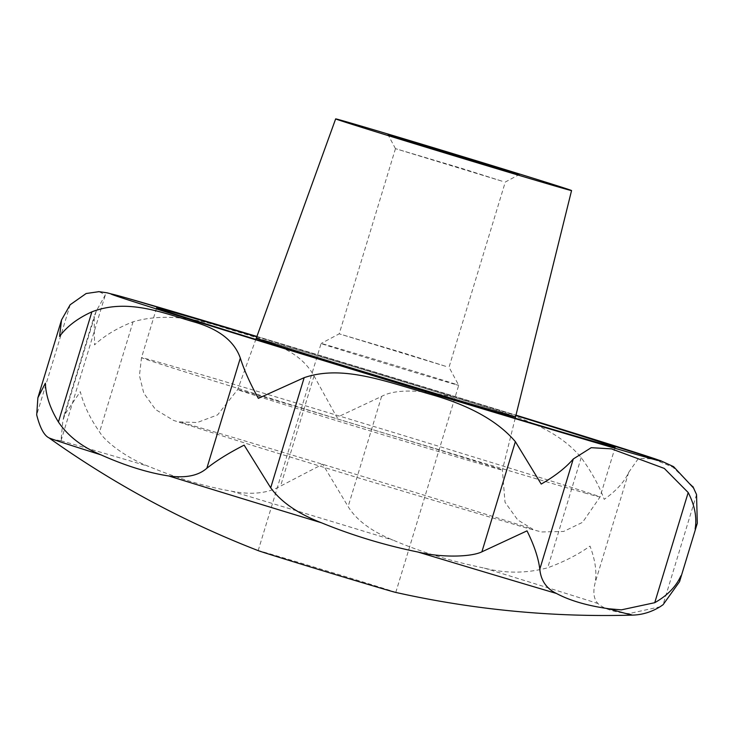 <?xml version="1.0" encoding="UTF-8"?>
<svg xmlns="http://www.w3.org/2000/svg" width="734" height="734" viewBox="0 0 734 734"><rect width="100%" height="100%" fill="white"/><g stroke="black" fill="none" stroke-linecap="round" stroke-linejoin="round"><path stroke-width="0.55" stroke-dasharray="3.67 2.75" d="M50.582 439.015L61.005 440.804L62.803 421.233L64.005 415.582L80.318 391.672C83.557 404.81 89.97 418.242 99.576 431.968C105.366 442.207 128.147 458.778 148.901 466.466C177.518 478.375 205.089 486.624 231.623 491.202C251.349 495.101 267.662 493.404 280.562 486.101L322.712 464.182L348.127 506.579C356.43 520.14 371.432 531.333 393.149 540.151C421.344 552.161 451.749 561.473 484.357 568.116C505.487 573.575 526.599 573.456 547.711 567.767C563.914 561.859 578.016 554.647 590.008 546.124C595.256 560.024 596.981 572.162 595.201 582.557C592.797 592.008 593.696 598.981 597.889 603.495C603.743 608.835 614.083 612.211 628.91 613.615L660.013 606.798M395.47 592.356A71.904 0.505 16.9 0 0 395.782 592.402A71.904 0.505 16.9 0 0 338.952 574.612A71.904 0.505 16.9 0 0 262.295 551.665A71.904 0.505 16.9 0 0 258.184 550.592A71.904 0.505 16.9 0 0 258.469 550.729M692.813 486.431L672.95 467.219L652.82 458.888L638.47 458.401L628.662 472.402C624.423 481.853 616.276 490.835 604.22 499.34C599.036 485.458 591.356 471.549 581.181 457.612C552.5 423.279 505.423 413.838 467.017 401.241C437.758 391.947 399.755 386.341 381.597 396.424L336.924 417.398L314.033 375.946C298.041 347.219 264.341 340.273 223.494 327.529C189.097 316.189 158.948 314.29 133.047 321.813C117.412 327.924 104.577 335.622 94.539 344.888L94.163 316.336L96.273 311.069L105.357 294.82L98.989 291.655M454.585 384.231A71.904 0.505 -163.1 0 1 377.927 361.284A71.904 0.505 -163.1 0 1 321.097 343.503A71.904 0.505 -163.1 0 1 321.107 343.494A71.904 0.505 -163.1 0 1 325.217 344.567A71.904 0.505 -163.1 0 1 401.636 367.45A71.904 0.505 -163.1 0 1 458.704 385.304L458.704 385.304A71.904 0.505 -163.1 0 1 454.585 384.231M445.749 366.339L339.209 333.832L403.489 352.944L445.749 366.339M502.01 181.17L395.47 148.653L459.934 167.829L502.01 181.17M515.543 416.884A135.469 0.945 16.9 0 0 408.453 383.377A135.469 0.945 16.9 0 0 264.057 340.145A135.469 0.945 -163.1 0 1 408.453 383.377A135.469 0.945 -163.1 0 1 515.543 416.884L515.543 416.894M256.304 338.126L256.304 338.126A135.469 0.945 -163.1 0 1 264.057 340.145A135.469 0.945 16.9 0 0 256.304 338.126A135.469 0.945 16.9 0 0 363.339 371.624A135.469 0.945 16.9 0 0 507.781 414.866M256.772 336.823A239.623 1.67 -163.1 0 1 515.874 415.545M61.005 440.804A305.06 2.129 -163.1 0 1 66.262 442.272A305.06 2.129 -163.1 0 1 148.901 466.466M231.623 491.202A305.06 2.129 -163.1 0 1 393.149 540.151M484.357 568.116A305.06 2.129 -163.1 0 1 597.889 603.495M628.91 613.615A305.06 2.129 -163.1 0 1 632.497 615.11M256.9 336.456A287.627 2.009 -163.1 0 1 515.965 415.169L256.9 336.456M586.347 493.386A239.623 1.67 -163.1 0 1 330.896 416.903A239.623 1.67 -163.1 0 1 141.515 357.651A239.623 1.67 -163.1 0 1 155.241 361.22A239.623 1.67 -163.1 0 1 410.691 437.703A239.623 1.67 -163.1 0 1 600.063 496.964A239.623 1.67 -163.1 0 1 586.347 493.386M245.578 391.69A138.341 0.963 -163.1 0 1 393.029 435.84A138.341 0.963 -163.1 0 1 502.386 470.054A138.341 0.963 -163.1 0 1 494.459 467.989A138.341 0.963 -163.1 0 1 346.962 423.83A138.341 0.963 -163.1 0 1 237.66 389.626A138.341 0.963 -163.1 0 1 245.578 391.69M314.033 375.946L280.562 486.101M133.047 321.813L99.576 431.968M381.597 396.424L348.127 506.579M581.181 457.612L547.711 567.767M628.662 472.402L595.201 582.557M696.548 494.56L663.077 604.715M70.17 304.748L36.7 414.903M96.273 311.069L62.803 421.233M258.184 550.592L321.097 343.503M395.47 148.653L339.209 333.832L321.107 343.494M395.47 148.663L388.084 134.817M615.193 447.162L600.063 496.964L582.567 522.333L563.648 531.453L541.564 531.957L526.966 528.177L355.678 477.054L254.753 446.162L173.6 420.426L155.553 409.554L143.763 393.112L139.432 375.588L141.515 357.651L156.645 307.849M515.213 418.233L502.386 470.054L505.02 502.249L517.69 519.901L532.82 529.242C532.315 528.792 477.623 511.506 405.737 489.56C318.161 462.741 215.493 431.959 187.032 423.968L179.445 421.885L197.217 422.527L217.558 414.912L237.66 389.626L255.836 339.42M395.782 592.402L458.704 385.304L449.034 367.193L505.295 182.023L519.131 174.637M61.078 440.574L105.366 294.82M64.005 415.582L94.163 316.336"/><path stroke-width="1.1" d="M391.672 591.329A71.904 0.505 16.9 0 0 395.47 592.356A958.76 958.76 0 0 0 632.497 615.11A305.06 2.129 -163.1 0 1 615.101 610.532A305.06 2.129 -163.1 0 1 608.945 608.78C587.347 605.734 569.841 600.623 556.418 593.448C546.417 588.585 540.875 580.484 539.802 569.144C538.398 557.968 534.132 545.215 527.003 530.856L481.899 551.821C471.2 557.06 441.804 557.822 417.995 552.041C384.515 545.188 352.338 535.435 321.474 522.791C298.004 513.717 281.085 502.065 270.699 487.816L244.147 445.143C229.146 452.786 216.704 460.493 206.85 468.246C198.409 475.678 185.73 478.256 168.829 475.99C147.984 472.788 125.367 465.741 100.989 454.86C82.144 447.034 67.95 436.079 58.417 421.995C50.206 408.609 45.847 395.672 45.352 383.203L37.884 397.755L36.7 414.903C39.994 427.867 44.123 435.537 49.077 437.904L50.582 439.015A958.76 958.76 0 0 0 258.469 550.729A71.904 0.505 16.9 0 0 318.171 569.336A71.904 0.505 16.9 0 0 391.672 591.329M660.013 606.798L663.077 604.715L679.556 581.677L680.923 575.795C676.051 586.649 667.316 595.613 654.728 602.697L621.331 609.862L608.945 608.78M98.989 291.655L86.153 293.517L70.17 304.748L61.537 319.932L59.573 336.42C66.877 326.483 77.648 318.29 91.888 311.84C126.798 298.518 160.581 312.06 192.308 321.446C218.264 328.538 234.265 340.75 240.321 358.091C244.147 370.175 250.166 383.598 258.359 398.36L304.17 377.661C341.604 364.899 382.497 380.313 429.573 394.085C469.09 405.049 497.689 420.912 515.369 441.666L541.215 484.073C555.152 476.017 565.831 467.659 573.272 458.989L591.228 447.685L611.505 448.869L664.298 468.42L688.198 492.542C694.759 505.295 697.071 517.461 695.135 529.012L697.3 523.278L696.548 494.56L692.813 486.431M515.213 173.609A68.482 0.477 -163.1 0 1 442.428 151.819A68.482 0.477 -163.1 0 1 388.084 134.817A68.482 0.477 -163.1 0 1 392.002 135.836A68.482 0.477 -163.1 0 1 465.237 157.764A68.482 0.477 -163.1 0 1 519.131 174.637A68.482 0.477 -163.1 0 1 515.213 173.609M515.874 415.545A239.623 1.67 -163.1 0 1 615.193 447.162A239.623 1.67 -163.1 0 1 601.476 443.593A239.623 1.67 -163.1 0 1 346.026 367.11A239.623 1.67 -163.1 0 1 156.645 307.849A239.623 1.67 -163.1 0 1 170.371 311.427A239.623 1.67 -163.1 0 1 256.772 336.823M507.781 414.866A135.469 0.945 16.9 0 0 515.543 416.884A135.469 0.945 -163.1 0 1 507.79 414.866A135.469 0.945 -163.1 0 1 363.339 371.624A135.469 0.945 -163.1 0 1 256.304 338.126L255.836 339.42M564.492 188.721A123.266 0.862 -163.1 0 1 433.06 149.369A123.266 0.862 -163.1 0 1 335.658 118.89A123.266 0.862 -163.1 0 1 342.723 120.734A123.266 0.862 -163.1 0 1 474.109 160.067A123.266 0.862 -163.1 0 1 571.557 190.556A123.266 0.862 -163.1 0 1 564.492 188.721M693.841 488.321L673.583 466.65L660.673 460.732L515.965 415.169A287.627 2.009 -163.1 0 1 644.663 456.832A287.627 2.009 -163.1 0 1 292.15 350.99A287.627 2.009 -163.1 0 1 127.184 298.188A287.627 2.009 -163.1 0 1 256.9 336.456L126.165 297.885L106.962 292.802L98.65 291.627M573.272 458.989L539.802 569.144M688.198 492.542L654.728 602.697M515.369 441.666L481.899 551.821M304.17 377.661L270.699 487.816M240.321 358.091L206.85 468.246M91.888 311.84L58.417 421.995M556.418 593.448A305.06 2.129 -163.1 0 1 417.995 552.041M321.474 522.791A305.06 2.129 -163.1 0 1 168.829 475.99M100.989 454.86A305.06 2.129 -163.1 0 1 49.077 437.904M632.497 615.11C642.424 614.853 651.856 611.917 660.793 606.302M515.543 416.894L515.213 418.233M335.658 118.89L256.304 338.126M571.557 190.556L515.543 416.884M679.556 581.677L697.3 523.278M37.884 397.755L61.537 319.932"/></g></svg>
